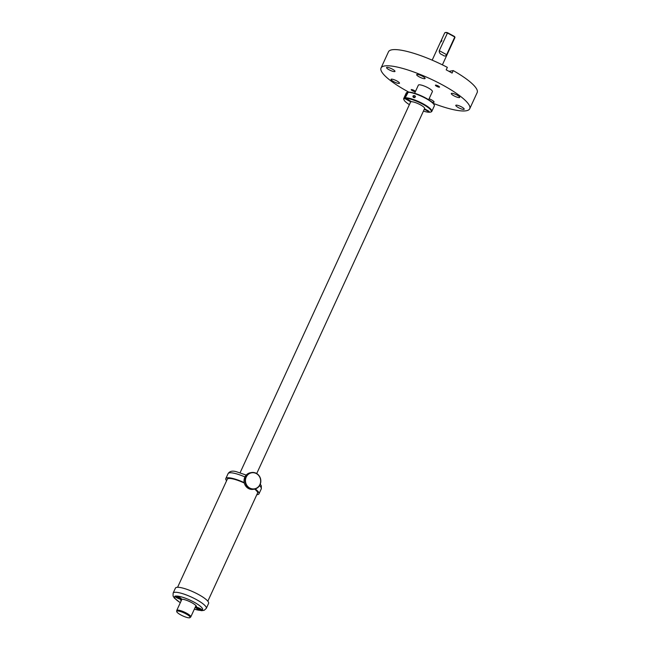 <?xml version="1.0" encoding="UTF-8"?>
<svg xmlns="http://www.w3.org/2000/svg" width="650" height="650" viewBox="0 0 650 650"><rect width="100%" height="100%" fill="white"/><g stroke="black" fill="none" stroke-linecap="round" stroke-linejoin="round"><path stroke-width="0.97" d="M414.456 97.679C412.596 97.191 412.449 96.484 414.001 95.55C415.797 96.013 415.951 96.72 414.456 97.679L414.643 97.654M413.822 97.606A1.097 1.024 79.5 0 0 413.294 95.761M424.288 109.233L428.423 111.491L428.626 111.053M424.491 108.794L429.179 111.353L428.423 111.491M256.717 473.558L424.613 108.534A7.727 1.698 -155.3 0 0 424.613 108.168A7.727 1.698 -155.3 0 0 423.134 106.551A7.727 1.698 -155.3 0 0 411.548 101.725L405.202 97.793A15.454 3.404 -155.3 0 1 423.312 103.911A15.454 3.404 -155.3 0 1 431.803 111.386A15.454 3.404 -155.3 0 1 431.121 111.922L430.584 112.101A15.031 3.307 -155.3 0 0 422.988 104.309A15.031 3.307 -155.3 0 0 405.381 98.361M409.386 104.658A15.031 3.307 -155.3 0 1 403.983 99.864A15.031 3.307 -155.3 0 1 404.625 98.499L410.792 101.863A7.727 1.698 -155.3 0 0 410.572 102.074L240.086 472.753M423.426 111.109A15.031 3.307 -155.3 0 0 430.584 112.101M404.625 98.499L404.446 97.931A15.454 3.404 -155.3 0 0 403.731 98.475A15.454 3.404 -155.3 0 0 403.772 99.336L403.983 99.864M431.803 111.386L434.322 105.909A15.454 3.404 -155.3 0 0 434.281 105.048L434.07 104.52A15.031 3.307 -155.3 0 0 425.848 98.085A15.031 3.307 -155.3 0 0 408.249 92.138L405.202 97.793M404.446 97.931L406.965 92.454A15.454 3.404 -155.3 0 0 406.933 92.471A15.454 3.404 -155.3 0 0 406.25 92.999L403.731 98.475M410.792 101.863L410.995 101.424M407.493 92.276L406.965 92.454M434.281 105.048A15.454 3.404 -155.3 0 0 425.831 98.434A15.454 3.404 -155.3 0 0 407.721 92.316M413.002 96.021A0.812 0.756 -100.5 0 1 413.579 97.508M226.59 480.756A18.257 4.022 24.7 0 1 225.81 478.579A18.257 4.022 24.7 0 1 232.082 478.278A18.257 4.022 24.7 0 1 244.221 482.617M255.222 488.954A18.257 4.022 24.7 0 1 258.984 493.837A18.257 4.022 24.7 0 1 256.831 494.666M227.134 479.554A16.713 3.681 24.7 0 1 227.216 479.221A16.713 3.681 24.7 0 1 232.96 478.952A16.713 3.681 24.7 0 1 244.311 483.039M254.637 489.101A16.713 3.681 24.7 0 1 257.587 493.188A16.713 3.681 24.7 0 1 257.376 493.464M173.136 593.092A18.257 4.022 -155.3 0 1 189.638 596.286A18.257 4.022 -155.3 0 1 206.294 607.417A18.257 4.022 -155.3 0 1 206.318 608.359L208.601 603.379A18.257 4.022 -155.3 0 0 208.585 602.436A18.257 4.022 -155.3 0 0 191.929 591.305A18.257 4.022 -155.3 0 0 175.427 588.12L173.136 593.092L173.062 596.009L174.346 598.097L180.294 602.745M181.252 599.227A8.426 1.852 -155.3 0 0 181.041 599.446A8.426 1.852 -155.3 0 0 181.049 599.877A8.426 1.852 -155.3 0 0 181.366 600.413M195.406 606.864A8.426 1.852 -155.3 0 0 196.349 606.491A8.426 1.852 -155.3 0 0 196.381 606.182M195.227 607.246A8.71 1.917 -155.3 0 0 196.487 606.409A8.71 1.917 -155.3 0 0 196.471 606.369A8.71 1.917 -155.3 0 0 189.377 601.477A8.71 1.917 -155.3 0 0 181.049 599.276A8.71 1.917 -155.3 0 0 180.676 600.023A8.71 1.917 -155.3 0 0 181.196 600.795M196.942 607.303A3.51 0.772 -155.3 0 0 195.934 607.246A3.51 0.772 -155.3 0 0 197.121 608.733A3.51 0.772 -155.3 0 0 200.964 610.366L202.15 610.114A3.51 0.772 -155.3 0 0 202.15 610.106A3.51 0.772 -155.3 0 0 200.159 608.571A3.51 0.772 -155.3 0 0 196.942 607.303M180.213 599.129A3.51 0.772 -155.3 0 0 181.374 598.861A3.51 0.772 -155.3 0 0 179.4 597.334A3.51 0.772 -155.3 0 0 176.199 596.066L175.013 596.318A3.51 0.772 -155.3 0 0 176.995 597.862A3.51 0.772 -155.3 0 0 180.213 599.129M180.334 602.664A15.454 3.404 -155.3 0 1 174.558 597.553A15.454 3.404 -155.3 0 1 175.013 596.318L175.183 596.001M255.58 488.556A8.149 7.589 -100.5 0 1 245.887 483.316A8.149 7.589 -100.5 0 1 250.543 473.086A8.149 7.589 -100.5 0 1 260.236 478.327A8.149 7.589 -100.5 0 1 255.58 488.556M250.356 472.834A8.426 7.849 -100.5 0 1 251.436 472.55A8.426 7.849 -100.5 0 1 260.553 478.831A8.426 7.849 -100.5 0 1 255.564 488.841A8.426 7.849 -100.5 0 1 254.491 489.125A8.426 7.849 -100.5 0 1 245.375 482.852A8.426 7.849 -100.5 0 1 250.356 472.834M254.491 489.125L253.435 489.32A8.426 7.849 -100.5 0 1 244.311 483.048A8.426 7.849 -100.5 0 1 249.299 473.029A8.426 7.849 -100.5 0 1 250.372 472.745L251.436 472.55M198.721 607.888L198.153 607.669M198.632 608.099L199.152 608.603L199.428 608.197M199.152 608.603L199.582 608.27M199.452 608.546L200.159 608.936M201.573 609.472A2.665 0.585 24.7 0 1 199.713 609.131A2.665 0.585 24.7 0 1 197.299 607.856A2.665 0.585 24.7 0 1 196.787 607.271M177.954 596.643L177.385 596.424M177.856 596.854L178.384 597.358L178.661 596.96M178.384 597.358L178.807 597.033M178.685 597.301L179.392 597.691M180.806 598.227A2.665 0.585 24.7 0 1 178.937 597.886A2.665 0.585 24.7 0 1 176.532 596.611A2.665 0.585 24.7 0 1 176.012 596.026M190.133 617.151A7.378 1.625 -155.3 0 0 183.446 612.649A7.378 1.625 -155.3 0 0 176.727 611.341A7.378 1.625 -155.3 0 0 176.727 611.683A7.378 1.625 -155.3 0 0 183.414 616.192A7.378 1.625 -155.3 0 0 190.125 617.5A7.378 1.625 -155.3 0 0 190.133 617.151M190.125 617.5L190.466 616.753A7.378 1.625 -155.3 0 0 190.474 616.403A7.378 1.625 -155.3 0 0 183.787 611.902A7.378 1.625 -155.3 0 0 177.068 610.594L176.727 611.341M428.659 99.734L432.396 91.601A7.727 1.698 -155.3 0 0 432.404 91.236A7.727 1.698 -155.3 0 0 428.155 87.864A7.727 1.698 -155.3 0 0 421.013 85.02A7.727 1.698 -155.3 0 0 418.364 85.15L414.627 93.275M190.255 617.216A7.727 1.698 -155.3 0 0 190.791 616.899A7.727 1.698 -155.3 0 0 190.791 616.533A7.727 1.698 -155.3 0 0 183.787 611.821A7.727 1.698 -155.3 0 0 176.751 610.447A7.727 1.698 -155.3 0 0 176.751 610.805A7.727 1.698 -155.3 0 0 176.857 611.049M433.323 103.391A48.807 10.741 -155.3 0 0 469.723 108.769A48.807 10.741 -155.3 0 0 469.747 106.462A48.807 10.741 -155.3 0 0 425.482 76.659A48.807 10.741 -155.3 0 0 381.038 67.982A48.807 10.741 -155.3 0 0 381.014 70.289A48.807 10.741 -155.3 0 0 408.809 92.121M411.994 89.619A2.275 0.504 -155.3 0 0 411.214 89.659A2.275 0.504 -155.3 0 0 412.287 90.651A2.275 0.504 -155.3 0 0 414.57 91.593A2.275 0.504 -155.3 0 0 415.35 91.561A2.275 0.504 -155.3 0 0 414.286 90.561A2.275 0.504 -155.3 0 0 411.994 89.619M436.191 85.158A2.275 0.504 -155.3 0 0 435.411 85.191A2.275 0.504 -155.3 0 0 436.475 86.19A2.275 0.504 -155.3 0 0 438.758 87.132A2.275 0.504 -155.3 0 0 439.546 87.092A2.275 0.504 -155.3 0 0 438.474 86.101A2.275 0.504 -155.3 0 0 436.191 85.158M394.981 71.191A4.631 1.024 -155.3 0 0 390.772 68.364A4.631 1.024 -155.3 0 0 386.555 67.535A4.631 1.024 -155.3 0 0 386.555 67.754A4.631 1.024 -155.3 0 0 390.756 70.59A4.631 1.024 -155.3 0 0 394.973 71.411A4.631 1.024 -155.3 0 0 394.981 71.191M391.048 79.568A4.631 1.024 -155.3 0 0 395.249 82.404A4.631 1.024 -155.3 0 0 399.474 83.224A4.631 1.024 -155.3 0 0 399.474 83.005A4.631 1.024 -155.3 0 0 395.273 80.178A4.631 1.024 -155.3 0 0 391.048 79.349A4.631 1.024 -155.3 0 0 391.048 79.568M431.917 102.05A4.631 1.024 -155.3 0 0 434.086 102.123A4.631 1.024 -155.3 0 0 434.094 101.904A4.631 1.024 -155.3 0 0 429.106 98.759M455.78 105.56A4.631 1.024 -155.3 0 0 459.989 108.388A4.631 1.024 -155.3 0 0 464.206 109.216A4.631 1.024 -155.3 0 0 464.206 108.997A4.631 1.024 -155.3 0 0 460.005 106.161A4.631 1.024 -155.3 0 0 455.788 105.341A4.631 1.024 -155.3 0 0 455.78 105.56M451.287 93.746A4.631 1.024 -155.3 0 0 455.488 96.574A4.631 1.024 -155.3 0 0 459.712 97.403A4.631 1.024 -155.3 0 0 459.712 97.183A4.631 1.024 -155.3 0 0 455.512 94.347A4.631 1.024 -155.3 0 0 451.287 93.527A4.631 1.024 -155.3 0 0 451.287 93.746M416.666 74.847A4.631 1.024 -155.3 0 0 420.875 77.675A4.631 1.024 -155.3 0 0 425.092 78.496A4.631 1.024 -155.3 0 0 425.092 78.276A4.631 1.024 -155.3 0 0 420.891 75.449A4.631 1.024 -155.3 0 0 416.674 74.628A4.631 1.024 -155.3 0 0 416.666 74.847M469.723 108.769L477.165 92.593A48.807 10.741 -155.3 0 0 477.189 90.285A48.807 10.741 -155.3 0 0 453.237 70.582L452.091 73.068A48.807 10.741 -155.3 0 0 446.201 69.851L447.346 67.364A48.807 10.741 -155.3 0 0 388.481 51.797L381.038 67.982M453.237 70.582L449.02 71.362M454.618 36.562L454.773 37.001A5.614 1.235 24.7 0 1 454.919 37.261L454.707 36.733A5.2 1.146 24.7 0 0 454.618 36.562L447.598 32.727L439.278 50.659C439.043 52.699 440.148 54.129 442.601 54.941C444.405 56.453 445.754 56.363 446.639 54.681L439.278 50.659M432.177 60.149L444.722 32.874A5.614 1.235 24.7 0 1 444.974 32.687L445.51 32.5A5.2 1.146 24.7 0 1 447.598 32.727M446.639 54.681L454.773 37.001L447.403 32.979A5.614 1.235 24.7 0 0 444.974 32.687M454.919 37.261A5.614 1.235 24.7 0 1 454.935 37.57L442.39 64.846M441.732 40.966C440.838 42.169 440.586 42.209 440.976 41.104C441.691 39.804 441.943 39.756 441.732 40.966C440.838 42.169 440.586 42.209 440.976 41.104C441.691 39.804 441.943 39.756 441.732 40.966M225.81 478.579L228.101 473.598A18.257 4.022 24.7 0 1 234.374 473.298A18.257 4.022 24.7 0 1 244.936 476.938M259.529 485.648A18.257 4.022 24.7 0 1 261.276 488.857L261.349 485.932L260.284 484.112M194.366 609.123A15.454 3.404 -155.3 0 0 200.964 610.366M202.15 610.114A15.454 3.404 -155.3 0 0 202.605 608.879A15.454 3.404 -155.3 0 0 191.303 600.738A15.454 3.404 -155.3 0 0 176.199 596.066M407.469 92.284L406.933 92.471M258.984 493.837L261.276 488.857M246.196 475.093L236.576 471.778C232.546 470.527 229.718 471.136 228.101 473.598M206.318 608.359L204.141 610.317L201.671 610.691L194.334 609.204M227.419 478.944L177.588 587.291M257.66 492.854L207.829 601.201M181.935 599.186L176.751 610.447M195.967 605.637L190.791 616.899"/></g></svg>
